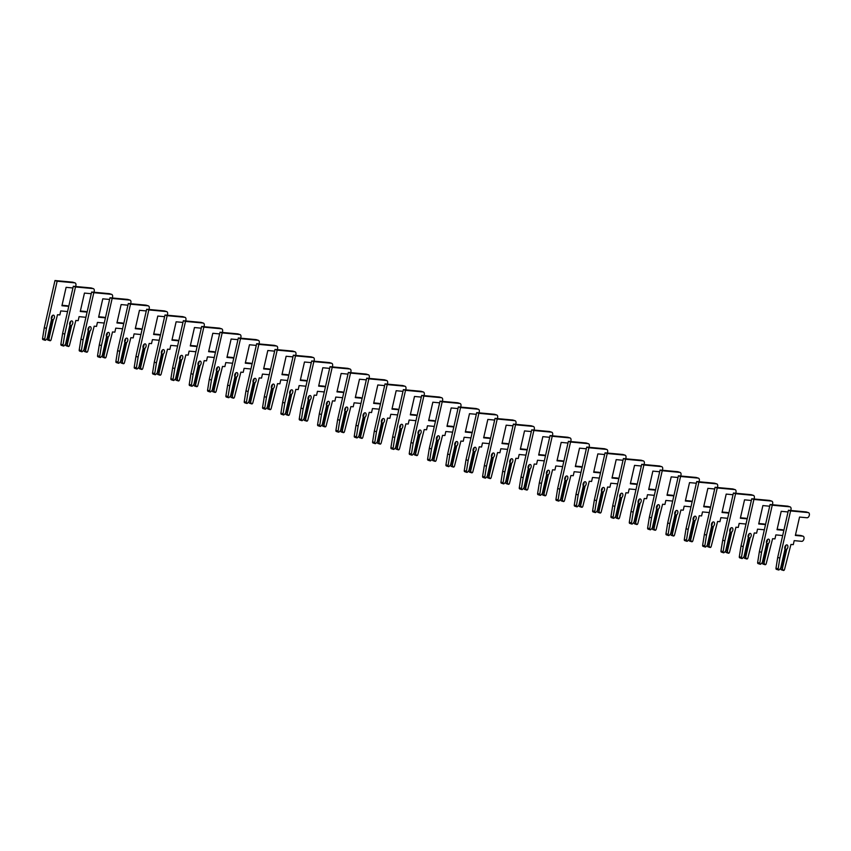 <?xml version="1.0" encoding="UTF-8"?>
<svg xmlns="http://www.w3.org/2000/svg" width="851" height="851" viewBox="0 0 851 851"><rect width="100%" height="100%" fill="white"/><g stroke="black" fill="none" stroke-linecap="round" stroke-linejoin="round"><path stroke-width="1.28" d="M52.56 319.646L51.549 319.327A2.425 1.489 -72.6 0 1 51.688 316.519A2.425 1.489 -72.6 0 1 53.613 315.21A2.425 1.489 -72.6 0 1 54.475 317.083A2.425 1.489 -72.6 0 1 53.336 319.508L52.56 319.646L48.39 337.985L49.645 340.347A1.213 0.745 107.4 0 0 51.092 339.751L57.517 314.71L59.847 314.923L60.751 310.913L67.58 311.551M75.558 286.489A2.67 1.638 107.4 0 0 75.016 282.894A2.67 1.638 107.4 0 0 74.803 282.851L57.145 281.213L46.433 328.358L44.709 339.166A1.213 0.745 107.4 0 0 45.826 339.985L47.22 338.485L51.56 319.348M52.273 315.689A2.425 1.489 -72.6 0 1 51.337 318.689M48.996 338.645L53.336 319.508M68.75 306.36L61.932 305.732L66.112 287.34L72.931 287.978M48.39 337.985L47.401 337.677M47.082 338.624L47.486 339.666A1.213 0.745 107.4 0 0 47.943 340.06M73.048 282.298A2.67 1.638 107.4 0 0 72.846 282.213A2.67 1.638 107.4 0 0 72.643 282.17L54.985 280.532L44.273 327.688L42.55 338.485A1.213 0.745 107.4 0 0 43.061 339.613M67.686 305.871A2.67 1.638 107.4 0 0 67.495 305.786A2.67 1.638 107.4 0 0 67.282 305.754L62.038 305.264M46.433 328.358L44.273 327.688M54.985 280.532L57.145 281.213M70.888 325.38L69.888 325.071A2.425 1.489 -72.6 0 1 70.027 322.263A2.425 1.489 -72.6 0 1 71.952 320.955A2.425 1.489 -72.6 0 1 72.814 322.816A2.425 1.489 -72.6 0 1 71.675 325.252L70.888 325.38L66.729 343.73L67.984 346.091A1.213 0.745 107.4 0 0 69.431 345.495L75.845 320.455L78.175 320.667L79.09 316.657L85.908 317.295M93.897 292.233A2.67 1.638 107.4 0 0 93.344 288.638A2.67 1.638 107.4 0 0 93.142 288.595L75.484 286.957L64.772 334.103L63.048 344.9A1.213 0.745 107.4 0 0 64.165 345.729L65.559 344.219L69.899 325.093M70.612 321.433A2.425 1.489 -72.6 0 1 69.665 324.433M67.325 344.389L71.675 325.252M87.089 312.104L80.271 311.477L84.451 293.084L91.27 293.712M66.729 343.73L65.74 343.421M65.421 344.368L65.825 345.41A1.213 0.745 107.4 0 0 66.272 345.804M91.387 288.042A2.67 1.638 107.4 0 0 91.185 287.957A2.67 1.638 107.4 0 0 90.972 287.915L73.314 286.276L62.602 333.432L60.889 344.23A1.213 0.745 107.4 0 0 61.389 345.346M86.025 311.615A2.67 1.638 107.4 0 0 85.834 311.53A2.67 1.638 107.4 0 0 85.621 311.487L80.377 311.009M64.772 334.103L62.602 333.432M73.314 286.276L75.484 286.957M89.227 331.124L88.227 330.816A2.425 1.489 -72.6 0 1 88.355 328.007A2.425 1.489 -72.6 0 1 90.28 326.699A2.425 1.489 -72.6 0 1 91.142 328.56A2.425 1.489 -72.6 0 1 90.015 330.996L89.227 331.124L85.057 349.474L86.323 351.835A1.213 0.745 107.4 0 0 87.759 351.24L94.184 326.188L96.514 326.412L97.429 322.401L104.248 323.04M112.236 297.967A2.67 1.638 107.4 0 0 111.683 294.382A2.67 1.638 107.4 0 0 111.47 294.34L93.812 292.701L83.1 339.847L81.388 350.644A1.213 0.745 107.4 0 0 82.504 351.474L83.887 349.963L88.238 330.837M88.94 327.167A2.425 1.489 -72.6 0 1 88.004 330.177M85.664 350.133L90.015 330.996M105.428 317.849L98.61 317.21L102.78 298.829L109.609 299.456M85.057 349.474L84.068 349.165M83.76 350.112L84.153 351.155A1.213 0.745 107.4 0 0 84.611 351.548M109.715 293.786A2.67 1.638 107.4 0 0 109.524 293.701A2.67 1.638 107.4 0 0 109.311 293.659L91.653 292.021L80.941 339.166L79.217 349.974A1.213 0.745 107.4 0 0 79.728 351.091M104.365 317.359A2.67 1.638 107.4 0 0 104.162 317.274A2.67 1.638 107.4 0 0 103.96 317.232L98.716 316.753M83.1 339.847L80.941 339.166M91.653 292.021L93.812 292.701M130.565 303.711A2.67 1.638 107.4 0 0 130.022 300.126A2.67 1.638 107.4 0 0 129.809 300.084L112.151 298.446L101.439 345.591L99.727 356.388A1.213 0.745 107.4 0 0 100.843 357.218L102.226 355.707L106.577 336.581A2.425 1.489 -72.6 0 1 106.694 333.752A2.425 1.489 -72.6 0 1 108.62 332.433A2.425 1.489 -72.6 0 1 109.481 334.305A2.425 1.489 -72.6 0 1 108.343 336.741L107.566 336.868L103.397 355.218L104.662 357.58A1.213 0.745 107.4 0 0 106.098 356.984L112.523 331.933L114.853 332.156L115.757 328.146L122.587 328.773M107.566 336.868L106.556 336.56M107.279 332.911A2.425 1.489 -72.6 0 1 106.343 335.922M104.003 355.878L108.343 336.741M123.767 323.593L116.938 322.954L121.119 304.573L127.937 305.201M103.397 355.218L102.407 354.91M102.088 355.856L102.492 356.899A1.213 0.745 107.4 0 0 102.95 357.292M128.054 299.531A2.67 1.638 107.4 0 0 127.852 299.446A2.67 1.638 107.4 0 0 127.65 299.403L109.992 297.765L99.28 344.91L97.557 355.718A1.213 0.745 107.4 0 0 98.067 356.835M122.693 323.103A2.67 1.638 107.4 0 0 122.501 323.018A2.67 1.638 107.4 0 0 122.289 322.976L117.044 322.486M101.439 345.591L99.28 344.91M109.992 297.765L112.151 298.446M125.905 342.613L124.895 342.304A2.425 1.489 -72.6 0 1 125.033 339.496A2.425 1.489 -72.6 0 1 126.959 338.177A2.425 1.489 -72.6 0 1 127.82 340.049A2.425 1.489 -72.6 0 1 126.682 342.485L125.905 342.613L121.736 360.962L122.991 363.313A1.213 0.745 107.4 0 0 124.437 362.728L130.863 337.677L133.192 337.9L134.096 333.89L140.915 334.517M148.904 309.456A2.67 1.638 107.4 0 0 148.361 305.871A2.67 1.638 107.4 0 0 148.148 305.828L130.49 304.179L119.778 351.335L118.055 362.132A1.213 0.745 107.4 0 0 119.172 362.962L120.565 361.452L124.906 342.325M125.618 338.655A2.425 1.489 -72.6 0 1 124.671 341.666M122.331 361.622L126.682 342.485M142.096 329.337L135.277 328.699L139.458 310.317L146.276 310.945M121.736 360.962L120.746 360.643M120.427 361.601L120.831 362.643A1.213 0.745 107.4 0 0 121.278 363.037M146.393 305.275A2.67 1.638 107.4 0 0 146.191 305.19A2.67 1.638 107.4 0 0 145.978 305.147L128.32 303.509L117.608 350.655L115.896 361.452A1.213 0.745 107.4 0 0 116.406 362.579M141.032 328.848A2.67 1.638 107.4 0 0 140.84 328.763A2.67 1.638 107.4 0 0 140.628 328.72L135.383 328.231M119.778 351.335L117.608 350.655M128.32 303.509L130.49 304.179M144.234 348.357L143.234 348.038A2.425 1.489 -72.6 0 1 143.372 345.24A2.425 1.489 -72.6 0 1 145.287 343.921A2.425 1.489 -72.6 0 1 146.149 345.793A2.425 1.489 -72.6 0 1 145.021 348.229L144.234 348.357L140.064 366.696L141.33 369.057A1.213 0.745 107.4 0 0 142.766 368.472L149.191 343.421L151.521 343.634L152.435 339.634L159.254 340.262M167.243 315.2A2.67 1.638 107.4 0 0 166.69 311.604A2.67 1.638 107.4 0 0 166.488 311.562L148.829 309.924L138.117 357.08L136.394 367.877A1.213 0.745 107.4 0 0 137.511 368.706L138.894 367.196L143.245 348.059M143.957 344.4A2.425 1.489 -72.6 0 1 143.011 347.41M140.67 367.366L145.021 348.229M160.435 335.081L153.616 334.443L157.786 316.051L164.615 316.689M140.064 366.696L139.085 366.387M138.766 367.345L139.17 368.387A1.213 0.745 107.4 0 0 139.617 368.781M164.722 311.019A2.67 1.638 107.4 0 0 164.53 310.934A2.67 1.638 107.4 0 0 164.317 310.892L146.659 309.253L135.947 356.399L134.235 367.196A1.213 0.745 107.4 0 0 134.735 368.323M159.371 334.592A2.67 1.638 107.4 0 0 159.169 334.507A2.67 1.638 107.4 0 0 158.967 334.464L153.723 333.975M138.117 357.08L135.947 356.399M146.659 309.253L148.829 309.924M162.573 354.101L161.573 353.782A2.425 1.489 -72.6 0 1 161.701 350.984A2.425 1.489 -72.6 0 1 163.626 349.665A2.425 1.489 -72.6 0 1 164.488 351.537A2.425 1.489 -72.6 0 1 163.349 353.973L162.573 354.101L158.403 372.44L159.669 374.802A1.213 0.745 107.4 0 0 161.105 374.217L167.53 349.165L169.86 349.378L170.774 345.378L177.593 346.006M185.582 320.944A2.67 1.638 107.4 0 0 185.029 317.349A2.67 1.638 107.4 0 0 184.816 317.306L167.158 315.668L156.446 362.824L154.733 373.621A1.213 0.745 107.4 0 0 155.85 374.451L157.233 372.94L161.584 353.803M162.286 350.144A2.425 1.489 -72.6 0 1 161.35 353.154M159.009 373.1L163.349 353.973M178.774 340.825L171.945 340.187L176.125 321.795L182.944 322.433M158.403 372.44L157.414 372.132M157.095 373.089L157.499 374.132A1.213 0.745 107.4 0 0 157.956 374.525M183.061 316.763A2.67 1.638 107.4 0 0 182.869 316.678A2.67 1.638 107.4 0 0 182.657 316.636L164.998 314.998L154.286 362.143L152.563 372.94A1.213 0.745 107.4 0 0 153.074 374.068M177.71 340.336A2.67 1.638 107.4 0 0 177.508 340.251A2.67 1.638 107.4 0 0 177.295 340.209L172.051 339.719M156.446 362.824L154.286 362.143M164.998 314.998L167.158 315.668M203.91 326.688A2.67 1.638 107.4 0 0 203.368 323.093A2.67 1.638 107.4 0 0 203.155 323.05L185.497 321.412L174.785 368.568L173.061 379.365A1.213 0.745 107.4 0 0 174.178 380.195L175.572 378.684L179.912 359.548A2.425 1.489 -72.6 0 1 180.04 356.729A2.425 1.489 -72.6 0 1 181.965 355.41A2.425 1.489 -72.6 0 1 182.827 357.282A2.425 1.489 -72.6 0 1 181.689 359.718L180.912 359.845L176.742 378.184L177.997 380.546A1.213 0.745 107.4 0 0 179.444 379.95L185.869 354.91L188.199 355.122L189.103 351.123L195.932 351.75M180.912 359.845L179.901 359.526M180.625 355.888A2.425 1.489 -72.6 0 1 179.678 358.888M177.348 378.844L181.689 359.718M197.102 346.559L190.284 345.931L194.464 327.539L201.283 328.178M176.742 378.184L175.753 377.876M175.434 378.833L175.838 379.865A1.213 0.745 107.4 0 0 176.295 380.259M201.4 322.508A2.67 1.638 107.4 0 0 201.198 322.423A2.67 1.638 107.4 0 0 200.996 322.38L183.337 320.731L172.625 367.887L170.902 378.684A1.213 0.745 107.4 0 0 171.413 379.812M196.038 346.08A2.67 1.638 107.4 0 0 195.847 345.995A2.67 1.638 107.4 0 0 195.634 345.953L190.39 345.463M174.785 368.568L172.625 367.887M183.337 320.731L185.497 321.412M199.24 365.59L198.24 365.27A2.425 1.489 -72.6 0 1 198.379 362.462A2.425 1.489 -72.6 0 1 200.293 361.154A2.425 1.489 -72.6 0 1 201.155 363.026A2.425 1.489 -72.6 0 1 200.028 365.462L199.24 365.59L195.081 383.929L196.336 386.29A1.213 0.745 107.4 0 0 197.772 385.694L204.197 360.654L206.527 360.867L207.442 356.856L214.261 357.494M222.249 332.433A2.67 1.638 107.4 0 0 221.696 328.837A2.67 1.638 107.4 0 0 221.494 328.794L203.836 327.156L193.124 374.312L191.401 385.109A1.213 0.745 107.4 0 0 192.517 385.939L193.911 384.429L198.251 365.292M198.964 361.632A2.425 1.489 -72.6 0 1 198.017 364.632M195.677 384.588L200.028 365.462M215.441 352.303L208.623 351.676L212.803 333.284L219.622 333.922M195.081 383.929L194.092 383.62M193.773 384.578L194.177 385.609A1.213 0.745 107.4 0 0 194.624 386.003M219.728 328.241A2.67 1.638 107.4 0 0 219.537 328.156A2.67 1.638 107.4 0 0 219.324 328.114L201.666 326.476L190.954 373.632L189.241 384.429A1.213 0.745 107.4 0 0 189.741 385.556M214.378 351.825A2.67 1.638 107.4 0 0 214.175 351.74A2.67 1.638 107.4 0 0 213.973 351.697L208.729 351.208M193.124 374.312L190.954 373.632M201.666 326.476L203.836 327.156M217.579 371.334L216.579 371.015A2.425 1.489 -72.6 0 1 216.707 368.206A2.425 1.489 -72.6 0 1 218.633 366.898A2.425 1.489 -72.6 0 1 219.494 368.77A2.425 1.489 -72.6 0 1 218.367 371.206L217.579 371.334L213.41 389.673L214.675 392.034A1.213 0.745 107.4 0 0 216.111 391.439L222.536 366.398L224.866 366.611L225.781 362.6L232.6 363.239M240.588 338.177A2.67 1.638 107.4 0 0 240.035 334.581A2.67 1.638 107.4 0 0 239.822 334.539L222.164 332.901L211.452 380.046L209.74 390.854A1.213 0.745 107.4 0 0 210.857 391.683L212.239 390.173L216.59 371.036M217.292 367.377A2.425 1.489 -72.6 0 1 216.356 370.376M214.016 390.332L218.367 371.206M233.78 358.048L226.951 357.42L231.132 339.028L237.95 339.666M213.41 389.673L212.42 389.364M212.112 390.311L212.505 391.354A1.213 0.745 107.4 0 0 212.963 391.747M238.067 333.986A2.67 1.638 107.4 0 0 237.876 333.9A2.67 1.638 107.4 0 0 237.663 333.858L220.005 332.22L209.293 379.376L207.57 390.173A1.213 0.745 107.4 0 0 208.08 391.3M232.717 357.569A2.67 1.638 107.4 0 0 232.514 357.484A2.67 1.638 107.4 0 0 232.302 357.441L227.057 356.952M211.452 380.046L209.293 379.376M220.005 332.22L222.164 332.901M235.918 377.078L234.908 376.759A2.425 1.489 -72.6 0 1 235.046 373.951A2.425 1.489 -72.6 0 1 236.972 372.642A2.425 1.489 -72.6 0 1 237.833 374.514A2.425 1.489 -72.6 0 1 236.695 376.94L235.918 377.078L231.749 395.417L233.014 397.779A1.213 0.745 107.4 0 0 234.451 397.183L240.876 372.142L243.205 372.355L244.109 368.345L250.939 368.983M258.917 343.921A2.67 1.638 107.4 0 0 258.374 340.326A2.67 1.638 107.4 0 0 258.161 340.283L240.503 338.645L229.791 385.79L228.068 396.598A1.213 0.745 107.4 0 0 229.185 397.417L230.578 395.917L234.929 376.78M235.631 373.121A2.425 1.489 -72.6 0 1 234.695 376.121M232.355 396.077L236.695 376.94M252.109 363.792L245.29 363.164L249.471 344.772L256.289 345.4M231.749 395.417L230.759 395.109M230.44 396.055L230.844 397.098A1.213 0.745 107.4 0 0 231.302 397.491M256.406 339.73A2.67 1.638 107.4 0 0 256.204 339.645A2.67 1.638 107.4 0 0 256.002 339.602L238.344 337.964L227.632 385.12L225.909 395.917A1.213 0.745 107.4 0 0 226.419 397.045M251.045 363.303A2.67 1.638 107.4 0 0 250.854 363.217A2.67 1.638 107.4 0 0 250.641 363.186L245.396 362.696M229.791 385.79L227.632 385.12M238.344 337.964L240.503 338.645M277.256 349.665A2.67 1.638 107.4 0 0 276.713 346.07A2.67 1.638 107.4 0 0 276.501 346.027L258.842 344.389L248.13 391.534L246.407 402.332A1.213 0.745 107.4 0 0 247.524 403.161L248.917 401.651L253.258 382.524A2.425 1.489 -72.6 0 1 253.385 379.695A2.425 1.489 -72.6 0 1 255.311 378.387A2.425 1.489 -72.6 0 1 256.172 380.248A2.425 1.489 -72.6 0 1 255.034 382.684L254.258 382.812L250.088 401.161L251.343 403.523A1.213 0.745 107.4 0 0 252.79 402.927L259.215 377.887L261.544 378.099L262.448 374.089L269.267 374.727M254.258 382.812L253.247 382.503M253.97 378.855A2.425 1.489 -72.6 0 1 253.024 381.865M250.683 401.821L255.034 382.684M270.448 369.536L263.629 368.909L267.81 350.516L274.628 351.144M250.088 401.161L249.098 400.853M248.779 401.8L249.183 402.842A1.213 0.745 107.4 0 0 249.63 403.236M274.745 345.474A2.67 1.638 107.4 0 0 274.543 345.389A2.67 1.638 107.4 0 0 274.33 345.346L256.672 343.708L245.96 390.864L244.248 401.661A1.213 0.745 107.4 0 0 244.748 402.778M269.384 369.047A2.67 1.638 107.4 0 0 269.193 368.962A2.67 1.638 107.4 0 0 268.98 368.919L263.736 368.44M248.13 391.534L245.96 390.864M256.672 343.708L258.842 344.389M272.586 388.556L271.586 388.247A2.425 1.489 -72.6 0 1 271.724 385.439A2.425 1.489 -72.6 0 1 273.639 384.12A2.425 1.489 -72.6 0 1 274.501 385.992A2.425 1.489 -72.6 0 1 273.373 388.428L272.586 388.556L268.416 406.906L269.682 409.267A1.213 0.745 107.4 0 0 271.118 408.671L277.543 383.62L279.873 383.844L280.787 379.833L287.606 380.471M295.595 355.399A2.67 1.638 107.4 0 0 295.042 351.814A2.67 1.638 107.4 0 0 294.84 351.771L277.181 350.133L266.459 397.279L264.746 408.076A1.213 0.745 107.4 0 0 265.863 408.905L267.246 407.395L271.597 388.269M272.309 384.599A2.425 1.489 -72.6 0 1 271.363 387.609M269.022 407.565L273.373 388.428M288.787 375.28L281.968 374.642L286.138 356.261L292.967 356.888M268.416 406.906L267.437 406.597M267.118 407.544L267.522 408.586A1.213 0.745 107.4 0 0 267.969 408.98M293.074 351.218A2.67 1.638 107.4 0 0 292.882 351.133A2.67 1.638 107.4 0 0 292.67 351.091L275.011 349.453L264.299 396.598L262.576 407.406A1.213 0.745 107.4 0 0 263.087 408.523M287.723 374.791A2.67 1.638 107.4 0 0 287.521 374.706A2.67 1.638 107.4 0 0 287.319 374.663L282.075 374.185M266.459 397.279L264.299 396.598M275.011 349.453L277.181 350.133M290.925 394.3L289.914 393.992A2.425 1.489 -72.6 0 1 290.053 391.183A2.425 1.489 -72.6 0 1 291.978 389.864A2.425 1.489 -72.6 0 1 292.84 391.737A2.425 1.489 -72.6 0 1 291.702 394.173L290.925 394.3L286.755 412.65L288.021 415.011A1.213 0.745 107.4 0 0 289.457 414.416L295.882 389.364L298.212 389.588L299.126 385.577L305.945 386.205M313.923 361.143A2.67 1.638 107.4 0 0 313.381 357.558A2.67 1.638 107.4 0 0 313.168 357.516L295.51 355.878L284.798 403.023L283.085 413.82A1.213 0.745 107.4 0 0 284.202 414.65L285.585 413.139L289.936 394.013M290.638 390.343A2.425 1.489 -72.6 0 1 289.702 393.353M287.361 413.309L291.702 394.173M307.126 381.025L300.297 380.386L304.477 362.005L311.296 362.632M286.755 412.65L285.766 412.341M285.447 413.288L285.851 414.331A1.213 0.745 107.4 0 0 286.308 414.724M311.413 356.963A2.67 1.638 107.4 0 0 311.221 356.877A2.67 1.638 107.4 0 0 311.009 356.835L293.35 355.197L282.638 402.342L280.915 413.15A1.213 0.745 107.4 0 0 281.426 414.267M306.052 380.535A2.67 1.638 107.4 0 0 305.86 380.45A2.67 1.638 107.4 0 0 305.647 380.408L300.403 379.918M284.798 403.023L282.638 402.342M293.35 355.197L295.51 355.878M309.264 400.044L308.253 399.736A2.425 1.489 -72.6 0 1 308.392 396.928A2.425 1.489 -72.6 0 1 310.317 395.609A2.425 1.489 -72.6 0 1 311.179 397.481A2.425 1.489 -72.6 0 1 310.041 399.917L309.264 400.044L305.094 418.394L306.349 420.745A1.213 0.745 107.4 0 0 307.796 420.16L314.221 395.109L316.551 395.332L317.455 391.322L324.284 391.949M332.262 366.887A2.67 1.638 107.4 0 0 331.72 363.292A2.67 1.638 107.4 0 0 331.507 363.26L313.849 361.611L303.137 408.767L301.414 419.564A1.213 0.745 107.4 0 0 302.53 420.394L303.924 418.883L308.264 399.757M308.977 396.087A2.425 1.489 -72.6 0 1 308.03 399.098M305.69 419.054L310.041 399.917M325.454 386.769L318.636 386.131L322.816 367.749L329.635 368.377M305.094 418.394L304.105 418.075M303.786 419.032L304.19 420.075A1.213 0.745 107.4 0 0 304.647 420.468M329.752 362.707A2.67 1.638 107.4 0 0 329.55 362.622A2.67 1.638 107.4 0 0 329.348 362.579L311.689 360.941L300.977 408.086L299.254 418.883A1.213 0.745 107.4 0 0 299.765 420.011M324.391 386.28A2.67 1.638 107.4 0 0 324.199 386.194A2.67 1.638 107.4 0 0 323.986 386.152L318.742 385.663M303.137 408.767L300.977 408.086M311.689 360.941L313.849 361.611M350.601 372.632A2.67 1.638 107.4 0 0 350.048 369.036A2.67 1.638 107.4 0 0 349.846 368.994L332.188 367.355L321.476 414.511L319.753 425.309A1.213 0.745 107.4 0 0 320.87 426.138L322.252 424.628L326.603 405.491A2.425 1.489 -72.6 0 1 326.731 402.672A2.425 1.489 -72.6 0 1 328.646 401.353A2.425 1.489 -72.6 0 1 329.507 403.225A2.425 1.489 -72.6 0 1 328.38 405.661L327.592 405.789L323.433 424.128L324.688 426.489A1.213 0.745 107.4 0 0 326.124 425.904L332.55 400.853L334.879 401.066L335.794 397.066L342.613 397.694M327.592 405.789L326.593 405.47M327.316 401.832A2.425 1.489 -72.6 0 1 326.369 404.842M324.029 424.798L328.38 405.661M343.793 392.513L336.975 391.875L341.145 373.483L347.974 374.121M323.433 424.128L322.444 423.819M322.125 424.777L322.529 425.819A1.213 0.745 107.4 0 0 322.976 426.213M348.08 368.451A2.67 1.638 107.4 0 0 347.889 368.366A2.67 1.638 107.4 0 0 347.676 368.323L330.018 366.685L319.306 413.831L317.593 424.628A1.213 0.745 107.4 0 0 318.093 425.755M342.73 392.024A2.67 1.638 107.4 0 0 342.527 391.939A2.67 1.638 107.4 0 0 342.325 391.896L337.081 391.407M321.476 414.511L319.306 413.831M330.018 366.685L332.188 367.355M368.94 378.376A2.67 1.638 107.4 0 0 368.387 374.78A2.67 1.638 107.4 0 0 368.175 374.738L350.516 373.1L339.804 420.256L338.092 431.053A1.213 0.745 107.4 0 0 339.209 431.882L340.591 430.372L344.942 411.235A2.425 1.489 -72.6 0 1 345.059 408.416A2.425 1.489 -72.6 0 1 346.985 407.097A2.425 1.489 -72.6 0 1 347.846 408.969A2.425 1.489 -72.6 0 1 346.708 411.405L345.931 411.533L341.762 429.872L343.027 432.234A1.213 0.745 107.4 0 0 344.464 431.648L350.889 406.597L353.218 406.81L354.133 402.81L360.952 403.438M345.931 411.533L344.932 411.214M345.644 407.576A2.425 1.489 -72.6 0 1 344.708 410.586M342.368 430.532L346.708 411.405M362.132 398.257L355.303 397.619L359.484 379.227L366.302 379.865M341.762 429.872L340.772 429.564M340.453 430.521L340.857 431.553A1.213 0.745 107.4 0 0 341.315 431.957M366.419 374.195A2.67 1.638 107.4 0 0 366.228 374.11A2.67 1.638 107.4 0 0 366.015 374.068L348.357 372.43L337.645 419.575L335.922 430.372A1.213 0.745 107.4 0 0 336.432 431.5M361.069 397.768A2.67 1.638 107.4 0 0 360.867 397.683A2.67 1.638 107.4 0 0 360.654 397.64L355.41 397.151M339.804 420.256L337.645 419.575M348.357 372.43L350.516 373.1M387.269 384.12A2.67 1.638 107.4 0 0 386.726 380.525A2.67 1.638 107.4 0 0 386.514 380.482L368.855 378.844L358.143 426L356.42 436.797A1.213 0.745 107.4 0 0 357.537 437.627L358.931 436.116L363.271 416.979A2.425 1.489 -72.6 0 1 363.398 414.15A2.425 1.489 -72.6 0 1 365.324 412.841A2.425 1.489 -72.6 0 1 366.185 414.714A2.425 1.489 -72.6 0 1 365.047 417.15L364.271 417.277L360.101 435.616L361.356 437.978A1.213 0.745 107.4 0 0 362.803 437.382L369.228 412.341L371.557 412.554L372.461 408.554L379.291 409.182M364.271 417.277L363.26 416.958M363.983 413.32A2.425 1.489 -72.6 0 1 363.047 416.32M360.707 436.276L365.047 417.15M380.461 403.991L373.642 403.363L377.823 384.971L384.641 385.609M360.101 435.616L359.111 435.308M358.792 436.265L359.196 437.297A1.213 0.745 107.4 0 0 359.654 437.691M384.758 379.94A2.67 1.638 107.4 0 0 384.556 379.844A2.67 1.638 107.4 0 0 384.354 379.812L366.696 378.163L355.984 425.319L354.261 436.116A1.213 0.745 107.4 0 0 354.771 437.244M379.397 403.512A2.67 1.638 107.4 0 0 379.206 403.427A2.67 1.638 107.4 0 0 378.993 403.385L373.749 402.895M358.143 426L355.984 425.319M366.696 378.163L368.855 378.844M405.608 389.864A2.67 1.638 107.4 0 0 405.055 386.269A2.67 1.638 107.4 0 0 404.853 386.226L387.194 384.588L376.482 431.744L374.759 442.541A1.213 0.745 107.4 0 0 375.876 443.371L377.27 441.86L381.61 422.724A2.425 1.489 -72.6 0 1 381.737 419.894A2.425 1.489 -72.6 0 1 383.663 418.586A2.425 1.489 -72.6 0 1 384.524 420.458A2.425 1.489 -72.6 0 1 383.386 422.894L382.599 423.021L378.44 441.361L379.695 443.722A1.213 0.745 107.4 0 0 381.142 443.126L387.556 418.086L389.886 418.298L390.8 414.288L397.619 414.926M382.599 423.021L381.599 422.702M382.322 419.064A2.425 1.489 -72.6 0 1 381.376 422.064M379.035 442.02L383.386 422.894M398.8 409.735L391.981 409.108L396.162 390.715L402.98 391.354M378.44 441.361L377.45 441.052M377.131 442.009L377.536 443.041A1.213 0.745 107.4 0 0 377.982 443.435M403.097 385.673A2.67 1.638 107.4 0 0 402.895 385.588A2.67 1.638 107.4 0 0 402.683 385.546L385.024 383.907L374.312 431.063L372.6 441.86A1.213 0.745 107.4 0 0 373.1 442.988M397.736 409.257A2.67 1.638 107.4 0 0 397.545 409.171A2.67 1.638 107.4 0 0 397.332 409.129L392.088 408.64M376.482 431.744L374.312 431.063M385.024 383.907L387.194 384.588M423.947 395.609A2.67 1.638 107.4 0 0 423.394 392.013A2.67 1.638 107.4 0 0 423.181 391.971L405.523 390.332L394.811 437.478L393.098 448.286A1.213 0.745 107.4 0 0 394.215 449.115L395.598 447.605L399.949 428.468A2.425 1.489 -72.6 0 1 400.066 425.638A2.425 1.489 -72.6 0 1 401.991 424.33A2.425 1.489 -72.6 0 1 402.853 426.202A2.425 1.489 -72.6 0 1 401.725 428.638L400.938 428.766L396.768 447.105L398.034 449.466A1.213 0.745 107.4 0 0 399.47 448.871L405.895 423.83L408.225 424.043L409.14 420.032L415.958 420.671M400.938 428.766L399.938 428.447M400.651 424.809A2.425 1.489 -72.6 0 1 399.715 427.808M397.374 447.764L401.725 428.638M417.139 415.479L410.32 414.852L414.49 396.46L421.319 397.098M396.768 447.105L395.779 446.796M395.47 447.743L395.864 448.785A1.213 0.745 107.4 0 0 396.321 449.179M421.426 391.417A2.67 1.638 107.4 0 0 421.234 391.332A2.67 1.638 107.4 0 0 421.022 391.29L403.363 389.652L392.651 436.808L390.928 447.605A1.213 0.745 107.4 0 0 391.439 448.732M416.075 415.001A2.67 1.638 107.4 0 0 415.873 414.916A2.67 1.638 107.4 0 0 415.671 414.873L410.427 414.384M394.811 437.478L392.651 436.808M403.363 389.652L405.523 390.332M442.275 401.353A2.67 1.638 107.4 0 0 441.733 397.757A2.67 1.638 107.4 0 0 441.52 397.715L423.862 396.077L413.15 443.222L411.437 454.03A1.213 0.745 107.4 0 0 412.554 454.849L413.937 453.349L418.288 434.212A2.425 1.489 -72.6 0 1 418.405 431.383A2.425 1.489 -72.6 0 1 420.33 430.074A2.425 1.489 -72.6 0 1 421.192 431.946A2.425 1.489 -72.6 0 1 420.054 434.372L419.277 434.499L415.107 452.849L416.373 455.211A1.213 0.745 107.4 0 0 417.809 454.615L424.234 429.574L426.564 429.787L427.468 425.777L434.297 426.415M419.277 434.499L418.266 434.191M418.99 430.553A2.425 1.489 -72.6 0 1 418.054 433.553M415.714 453.509L420.054 434.372M435.478 421.224L428.649 420.596L432.829 402.204L439.648 402.831M415.107 452.849L414.118 452.541M413.799 453.487L414.203 454.53A1.213 0.745 107.4 0 0 414.66 454.923M439.765 397.162A2.67 1.638 107.4 0 0 439.563 397.077A2.67 1.638 107.4 0 0 439.361 397.034L421.702 395.396L410.99 442.552L409.267 453.349A1.213 0.745 107.4 0 0 409.778 454.477M434.404 420.734A2.67 1.638 107.4 0 0 434.212 420.649A2.67 1.638 107.4 0 0 433.999 420.617L428.755 420.128M413.15 443.222L410.99 442.552M421.702 395.396L423.862 396.077M460.614 407.086A2.67 1.638 107.4 0 0 460.072 403.502A2.67 1.638 107.4 0 0 459.859 403.459L442.201 401.821L431.489 448.966L429.766 459.763A1.213 0.745 107.4 0 0 430.883 460.593L432.276 459.083L436.616 439.956A2.425 1.489 -72.6 0 1 436.744 437.127A2.425 1.489 -72.6 0 1 438.669 435.818A2.425 1.489 -72.6 0 1 439.531 437.68A2.425 1.489 -72.6 0 1 438.393 440.116L437.616 440.244L433.446 458.593L434.701 460.955A1.213 0.745 107.4 0 0 436.148 460.359L442.573 435.318L444.903 435.531L445.807 431.521L452.626 432.159M437.616 440.244L436.606 439.935M437.329 436.286A2.425 1.489 -72.6 0 1 436.382 439.297M434.042 459.253L438.393 440.116M453.806 426.968L446.988 426.34L451.168 407.948L457.987 408.576M433.446 458.593L432.457 458.285M432.138 459.232L432.542 460.274A1.213 0.745 107.4 0 0 432.989 460.668M458.104 402.906A2.67 1.638 107.4 0 0 457.902 402.821A2.67 1.638 107.4 0 0 457.689 402.778L440.031 401.14L429.319 448.296L427.606 459.093A1.213 0.745 107.4 0 0 428.117 460.21M452.743 426.479A2.67 1.638 107.4 0 0 452.551 426.394A2.67 1.638 107.4 0 0 452.338 426.351L447.094 425.872M431.489 448.966L429.319 448.296M440.031 401.14L442.201 401.821M478.953 412.831A2.67 1.638 107.4 0 0 478.4 409.246A2.67 1.638 107.4 0 0 478.198 409.203L460.54 407.565L449.828 454.711L448.105 465.508A1.213 0.745 107.4 0 0 449.222 466.337L450.605 464.827L454.955 445.701A2.425 1.489 -72.6 0 1 455.083 442.871A2.425 1.489 -72.6 0 1 456.998 441.552A2.425 1.489 -72.6 0 1 457.859 443.424A2.425 1.489 -72.6 0 1 456.732 445.86L455.945 445.988L451.775 464.338L453.04 466.699A1.213 0.745 107.4 0 0 454.477 466.103L460.902 441.052L463.231 441.275L464.146 437.265L470.965 437.903M455.945 445.988L454.945 445.679M455.668 442.031A2.425 1.489 -72.6 0 1 454.721 445.041M452.381 464.997L456.732 445.86M472.145 432.712L465.327 432.074L469.497 413.692L476.326 414.32M451.775 464.338L450.796 464.029M450.477 464.976L450.881 466.018A1.213 0.745 107.4 0 0 451.328 466.412M476.432 408.65A2.67 1.638 107.4 0 0 476.241 408.565A2.67 1.638 107.4 0 0 476.028 408.523L458.37 406.884L447.658 454.03L445.945 464.837A1.213 0.745 107.4 0 0 446.445 465.954M471.082 432.223A2.67 1.638 107.4 0 0 470.88 432.138A2.67 1.638 107.4 0 0 470.677 432.095L465.433 431.617M449.828 454.711L447.658 454.03M458.37 406.884L460.54 407.565M497.292 418.575A2.67 1.638 107.4 0 0 496.739 414.99A2.67 1.638 107.4 0 0 496.527 414.948L478.868 413.309L468.156 460.455L466.444 471.252A1.213 0.745 107.4 0 0 467.561 472.082L468.944 470.571L473.294 451.445A2.425 1.489 -72.6 0 1 473.411 448.615A2.425 1.489 -72.6 0 1 475.337 447.296A2.425 1.489 -72.6 0 1 476.198 449.168A2.425 1.489 -72.6 0 1 475.06 451.604L474.284 451.732L470.114 470.082L471.38 472.433A1.213 0.745 107.4 0 0 472.816 471.848L479.241 446.796L481.57 447.02L482.485 443.009L489.304 443.637M474.284 451.732L473.284 451.424M473.996 447.775A2.425 1.489 -72.6 0 1 473.06 450.785M470.72 470.741L475.06 451.604M490.484 438.456L483.655 437.818L487.836 419.437L494.654 420.064M470.114 470.082L469.124 469.773M468.805 470.72L469.209 471.762A1.213 0.745 107.4 0 0 469.667 472.156M494.771 414.394A2.67 1.638 107.4 0 0 494.58 414.309A2.67 1.638 107.4 0 0 494.367 414.267L476.709 412.629L465.997 459.774L464.274 470.582A1.213 0.745 107.4 0 0 464.784 471.699M489.421 437.967A2.67 1.638 107.4 0 0 489.219 437.882A2.67 1.638 107.4 0 0 489.006 437.839L483.762 437.35M468.156 460.455L465.997 459.774M476.709 412.629L478.868 413.309M515.621 424.319A2.67 1.638 107.4 0 0 515.078 420.724A2.67 1.638 107.4 0 0 514.866 420.692L497.207 419.043L486.495 466.199L484.772 476.996A1.213 0.745 107.4 0 0 485.889 477.826L487.283 476.315L491.623 457.189A2.425 1.489 -72.6 0 1 491.75 454.36A2.425 1.489 -72.6 0 1 493.676 453.04A2.425 1.489 -72.6 0 1 494.537 454.913A2.425 1.489 -72.6 0 1 493.399 457.349L492.623 457.476L488.453 475.826L489.708 478.177A1.213 0.745 107.4 0 0 491.155 477.592L497.58 452.541L499.909 452.764L500.813 448.754L507.643 449.381M492.623 457.476L491.612 457.168M492.335 453.519A2.425 1.489 -72.6 0 1 491.389 456.53M489.059 476.486L493.399 457.349M508.813 444.201L501.994 443.562L506.175 425.181L512.993 425.808M488.453 475.826L487.463 475.507M487.144 476.464L487.549 477.507A1.213 0.745 107.4 0 0 488.006 477.9M513.11 420.139A2.67 1.638 107.4 0 0 512.908 420.054A2.67 1.638 107.4 0 0 512.706 420.011L495.048 418.373L484.336 465.518L482.613 476.315A1.213 0.745 107.4 0 0 483.123 477.443M507.749 443.711A2.67 1.638 107.4 0 0 507.558 443.626A2.67 1.638 107.4 0 0 507.345 443.584L502.101 443.094M486.495 466.199L484.336 465.518M495.048 418.373L497.207 419.043M533.96 430.063A2.67 1.638 107.4 0 0 533.407 426.468A2.67 1.638 107.4 0 0 533.205 426.425L515.546 424.787L504.834 471.943L503.111 482.74A1.213 0.745 107.4 0 0 504.228 483.57L505.622 482.06L509.962 462.923A2.425 1.489 -72.6 0 1 510.089 460.104A2.425 1.489 -72.6 0 1 512.004 458.785A2.425 1.489 -72.6 0 1 512.866 460.657A2.425 1.489 -72.6 0 1 511.738 463.093L510.951 463.221L506.792 481.56L508.047 483.921A1.213 0.745 107.4 0 0 509.483 483.336L515.908 458.285L518.238 458.498L519.153 454.498L525.971 455.125M510.951 463.221L509.951 462.901M510.674 459.263A2.425 1.489 -72.6 0 1 509.728 462.274M507.387 482.219L511.738 463.093M527.152 449.945L520.333 449.307L524.514 430.914L531.332 431.553M506.792 481.56L505.802 481.251M505.483 482.209L505.888 483.251A1.213 0.745 107.4 0 0 506.334 483.645M531.439 425.883A2.67 1.638 107.4 0 0 531.247 425.798A2.67 1.638 107.4 0 0 531.035 425.755L513.376 424.117L502.664 471.263L500.952 482.06A1.213 0.745 107.4 0 0 501.452 483.187M526.088 449.456A2.67 1.638 107.4 0 0 525.886 449.371A2.67 1.638 107.4 0 0 525.684 449.328L520.44 448.839M504.834 471.943L502.664 471.263M513.376 424.117L515.546 424.787M552.299 435.808A2.67 1.638 107.4 0 0 551.746 432.212A2.67 1.638 107.4 0 0 551.533 432.17L533.875 430.532L523.163 477.688L521.45 488.485A1.213 0.745 107.4 0 0 522.567 489.314L523.95 487.804L528.301 468.667A2.425 1.489 -72.6 0 1 528.418 465.848A2.425 1.489 -72.6 0 1 530.343 464.529A2.425 1.489 -72.6 0 1 531.205 466.401A2.425 1.489 -72.6 0 1 530.077 468.837L529.29 468.965L525.12 487.304L526.386 489.665A1.213 0.745 107.4 0 0 527.822 489.08L534.247 464.029L536.577 464.242L537.492 460.242L544.31 460.87M529.29 468.965L528.29 468.646M529.003 465.008A2.425 1.489 -72.6 0 1 528.067 468.018M525.727 487.963L530.077 468.837M545.491 455.689L538.662 455.051L542.842 436.659L549.661 437.297M525.12 487.304L524.131 486.995M523.822 487.953L524.216 488.985A1.213 0.745 107.4 0 0 524.673 489.389M549.778 431.627A2.67 1.638 107.4 0 0 549.586 431.542A2.67 1.638 107.4 0 0 549.374 431.5L531.715 429.861L521.003 477.007L519.28 487.804A1.213 0.745 107.4 0 0 519.791 488.931M544.427 455.2A2.67 1.638 107.4 0 0 544.225 455.115A2.67 1.638 107.4 0 0 544.012 455.072L538.768 454.583M523.163 477.688L521.003 477.007M531.715 429.861L533.875 430.532M570.627 441.552A2.67 1.638 107.4 0 0 570.085 437.957A2.67 1.638 107.4 0 0 569.872 437.914L552.214 436.276L541.502 483.432L539.779 494.229A1.213 0.745 107.4 0 0 540.896 495.059L542.289 493.548L546.64 474.411A2.425 1.489 -72.6 0 1 546.757 471.582A2.425 1.489 -72.6 0 1 548.682 470.273A2.425 1.489 -72.6 0 1 549.544 472.145A2.425 1.489 -72.6 0 1 548.406 474.581L547.629 474.709L543.459 493.048L544.725 495.41A1.213 0.745 107.4 0 0 546.161 494.814L552.586 469.773L554.916 469.986L555.82 465.976L562.649 466.614M547.629 474.709L546.619 474.39M547.342 470.752A2.425 1.489 -72.6 0 1 546.406 473.752M544.066 493.708L548.406 474.581M563.819 461.423L557.001 460.795L561.181 442.403L568 443.041M543.459 493.048L542.47 492.74M542.151 493.697L542.555 494.729A1.213 0.745 107.4 0 0 543.012 495.122M568.117 437.361A2.67 1.638 107.4 0 0 567.915 437.276A2.67 1.638 107.4 0 0 567.713 437.244L550.054 435.595L539.343 482.751L537.619 493.548A1.213 0.745 107.4 0 0 538.13 494.676M562.756 460.944A2.67 1.638 107.4 0 0 562.564 460.859A2.67 1.638 107.4 0 0 562.351 460.816L557.107 460.327M541.502 483.432L539.343 482.751M550.054 435.595L552.214 436.276M588.966 447.296A2.67 1.638 107.4 0 0 588.424 443.701A2.67 1.638 107.4 0 0 588.211 443.658L570.553 442.02L559.841 489.176L558.118 499.973A1.213 0.745 107.4 0 0 559.235 500.803L560.628 499.292L564.968 480.155A2.425 1.489 -72.6 0 1 565.096 477.326A2.425 1.489 -72.6 0 1 567.021 476.017A2.425 1.489 -72.6 0 1 567.883 477.89A2.425 1.489 -72.6 0 1 566.745 480.326L565.968 480.453L561.798 498.792L563.054 501.154A1.213 0.745 107.4 0 0 564.5 500.558L570.925 475.518L573.255 475.73L574.159 471.72L580.978 472.358M565.968 480.453L564.958 480.134M565.681 476.496A2.425 1.489 -72.6 0 1 564.734 479.496M562.394 499.452L566.745 480.326M582.158 467.167L575.34 466.539L579.52 448.147L586.339 448.785M561.798 498.792L560.809 498.484M560.49 499.441L560.894 500.473A1.213 0.745 107.4 0 0 561.341 500.867M586.456 443.105A2.67 1.638 107.4 0 0 586.254 443.02A2.67 1.638 107.4 0 0 586.041 442.977L568.383 441.339L557.671 488.495L555.958 499.292A1.213 0.745 107.4 0 0 556.458 500.42M581.095 466.688A2.67 1.638 107.4 0 0 580.903 466.603A2.67 1.638 107.4 0 0 580.69 466.561L575.446 466.071M559.841 489.176L557.671 488.495M568.383 441.339L570.553 442.02M607.306 453.04A2.67 1.638 107.4 0 0 606.752 449.445A2.67 1.638 107.4 0 0 606.55 449.402L588.892 447.764L578.169 494.91L576.457 505.717A1.213 0.745 107.4 0 0 577.574 506.547L578.957 505.037L583.307 485.9A2.425 1.489 -72.6 0 1 583.435 483.07A2.425 1.489 -72.6 0 1 585.35 481.762A2.425 1.489 -72.6 0 1 586.211 483.634A2.425 1.489 -72.6 0 1 585.084 486.059L584.297 486.198L580.127 504.537L581.393 506.898A1.213 0.745 107.4 0 0 582.829 506.302L589.254 481.262L591.583 481.475L592.498 477.464L599.317 478.102M584.297 486.198L583.297 485.878M584.02 482.24A2.425 1.489 -72.6 0 1 583.073 485.24M580.733 505.196L585.084 486.059M600.498 472.911L593.679 472.284L597.849 453.891L604.678 454.53M580.127 504.537L579.148 504.228M578.829 505.175L579.233 506.217A1.213 0.745 107.4 0 0 579.68 506.611M604.784 448.849A2.67 1.638 107.4 0 0 604.593 448.764A2.67 1.638 107.4 0 0 604.38 448.722L586.722 447.083L576.01 494.24L574.287 505.037A1.213 0.745 107.4 0 0 574.797 506.164M599.434 472.433A2.67 1.638 107.4 0 0 599.232 472.348A2.67 1.638 107.4 0 0 599.03 472.305L593.785 471.816M578.169 494.91L576.01 494.24M586.722 447.083L588.892 447.764M625.634 458.785A2.67 1.638 107.4 0 0 625.091 455.189A2.67 1.638 107.4 0 0 624.879 455.147L607.22 453.509L596.508 500.654L594.796 511.462A1.213 0.745 107.4 0 0 595.913 512.281L597.296 510.781L601.646 491.644A2.425 1.489 -72.6 0 1 601.763 488.814A2.425 1.489 -72.6 0 1 603.689 487.506A2.425 1.489 -72.6 0 1 604.55 489.378A2.425 1.489 -72.6 0 1 603.412 491.804L602.636 491.931L598.466 510.281L599.732 512.642A1.213 0.745 107.4 0 0 601.168 512.047L607.593 487.006L609.922 487.219L610.837 483.208L617.656 483.847M602.636 491.931L601.625 491.623M602.348 487.985A2.425 1.489 -72.6 0 1 601.412 490.984M599.072 510.94L603.412 491.804M618.837 478.656L612.007 478.028L616.188 459.636L623.006 460.263M598.466 510.281L597.476 509.972M597.157 510.919L597.562 511.962A1.213 0.745 107.4 0 0 598.019 512.355M623.123 454.594A2.67 1.638 107.4 0 0 622.932 454.508A2.67 1.638 107.4 0 0 622.719 454.466L605.061 452.828L594.349 499.984L592.626 510.781A1.213 0.745 107.4 0 0 593.136 511.908M617.762 478.166A2.67 1.638 107.4 0 0 617.571 478.081A2.67 1.638 107.4 0 0 617.358 478.039L612.114 477.56M596.508 500.654L594.349 499.984M605.061 452.828L607.22 453.509M643.973 464.518A2.67 1.638 107.4 0 0 643.43 460.934A2.67 1.638 107.4 0 0 643.218 460.891L625.559 459.253L614.847 506.398L613.124 517.195A1.213 0.745 107.4 0 0 614.241 518.025L615.635 516.514L619.975 497.388A2.425 1.489 -72.6 0 1 620.102 494.559A2.425 1.489 -72.6 0 1 622.028 493.25A2.425 1.489 -72.6 0 1 622.889 495.112A2.425 1.489 -72.6 0 1 621.751 497.548L620.975 497.675L616.805 516.025L618.06 518.387A1.213 0.745 107.4 0 0 619.507 517.791L625.932 492.75L628.261 492.963L629.166 488.953L635.984 489.591M620.975 497.675L619.964 497.367M620.687 493.718A2.425 1.489 -72.6 0 1 619.741 496.729M617.4 516.685L621.751 497.548M637.165 484.4L630.346 483.772L634.527 465.38L641.346 466.008M616.805 516.025L615.816 515.717M615.496 516.663L615.901 517.706A1.213 0.745 107.4 0 0 616.358 518.099M641.463 460.338A2.67 1.638 107.4 0 0 641.26 460.253A2.67 1.638 107.4 0 0 641.058 460.21L623.4 458.572L612.688 505.728L610.965 516.525A1.213 0.745 107.4 0 0 611.475 517.642M636.101 483.911A2.67 1.638 107.4 0 0 635.91 483.825A2.67 1.638 107.4 0 0 635.697 483.783L630.453 483.304M614.847 506.398L612.688 505.728M623.4 458.572L625.559 459.253M662.312 470.263A2.67 1.638 107.4 0 0 661.759 466.678A2.67 1.638 107.4 0 0 661.557 466.635L643.899 464.997L633.187 512.142L631.463 522.94A1.213 0.745 107.4 0 0 632.58 523.769L633.963 522.259L638.314 503.132A2.425 1.489 -72.6 0 1 638.441 500.303A2.425 1.489 -72.6 0 1 640.356 498.984A2.425 1.489 -72.6 0 1 641.218 500.856A2.425 1.489 -72.6 0 1 640.09 503.292L639.303 503.42L635.144 521.769L636.399 524.131A1.213 0.745 107.4 0 0 637.835 523.535L644.26 498.484L646.59 498.707L647.505 494.697L654.323 495.335M639.303 503.42L638.303 503.111M639.027 499.463A2.425 1.489 -72.6 0 1 638.08 502.473M635.74 522.429L640.09 503.292M655.504 490.144L648.685 489.506L652.855 471.124L659.685 471.752M635.144 521.769L634.155 521.461M633.835 522.408L634.24 523.45A1.213 0.745 107.4 0 0 634.686 523.844M659.791 466.082A2.67 1.638 107.4 0 0 659.599 465.997A2.67 1.638 107.4 0 0 659.387 465.954L641.728 464.316L631.017 511.462L629.304 522.269A1.213 0.745 107.4 0 0 629.804 523.386M654.44 489.655A2.67 1.638 107.4 0 0 654.238 489.57A2.67 1.638 107.4 0 0 654.036 489.527L648.792 489.048M633.187 512.142L631.017 511.462M641.728 464.316L643.899 464.997M680.651 476.007A2.67 1.638 107.4 0 0 680.098 472.422A2.67 1.638 107.4 0 0 679.885 472.379L662.227 470.741L651.515 517.887L649.802 528.684A1.213 0.745 107.4 0 0 650.919 529.513L652.302 528.003L656.653 508.877A2.425 1.489 -72.6 0 1 656.77 506.047A2.425 1.489 -72.6 0 1 658.695 504.728A2.425 1.489 -72.6 0 1 659.557 506.6A2.425 1.489 -72.6 0 1 658.419 509.036L657.642 509.164L653.472 527.514L654.738 529.865A1.213 0.745 107.4 0 0 656.174 529.279L662.599 504.228L664.929 504.452L665.844 500.441L672.662 501.069M657.642 509.164L656.642 508.855M657.355 505.207A2.425 1.489 -72.6 0 1 656.419 508.217M654.079 528.173L658.419 509.036M673.843 495.888L667.014 495.25L671.194 476.868L678.013 477.496M653.472 527.514L652.483 527.205M652.164 528.152L652.568 529.194A1.213 0.745 107.4 0 0 653.025 529.588M678.13 471.826A2.67 1.638 107.4 0 0 677.939 471.741A2.67 1.638 107.4 0 0 677.726 471.699L660.068 470.06L649.356 517.206L647.632 528.014A1.213 0.745 107.4 0 0 648.143 529.131M672.779 495.399A2.67 1.638 107.4 0 0 672.577 495.314A2.67 1.638 107.4 0 0 672.364 495.271L667.12 494.782M651.515 517.887L649.356 517.206M660.068 470.06L662.227 470.741M698.979 481.751A2.67 1.638 107.4 0 0 698.437 478.156A2.67 1.638 107.4 0 0 698.224 478.124L680.566 476.475L669.854 523.631L668.131 534.428A1.213 0.745 107.4 0 0 669.248 535.258L670.641 533.747L674.981 514.621A2.425 1.489 -72.6 0 1 675.109 511.791A2.425 1.489 -72.6 0 1 677.034 510.472A2.425 1.489 -72.6 0 1 677.896 512.345A2.425 1.489 -72.6 0 1 676.758 514.781L675.981 514.908L671.811 533.258L673.067 535.609A1.213 0.745 107.4 0 0 674.513 535.024L680.938 509.972L683.268 510.196L684.172 506.185L691.001 506.813M675.981 514.908L674.971 514.589M675.694 510.951A2.425 1.489 -72.6 0 1 674.758 513.961M672.418 533.917L676.758 514.781M692.171 501.633L685.353 500.994L689.533 482.613L696.352 483.24M671.811 533.258L670.822 532.939M670.503 533.896L670.907 534.939A1.213 0.745 107.4 0 0 671.365 535.332M696.469 477.571A2.67 1.638 107.4 0 0 696.267 477.485A2.67 1.638 107.4 0 0 696.065 477.443L678.407 475.805L667.695 522.95L665.971 533.747A1.213 0.745 107.4 0 0 666.482 534.875M691.108 501.143A2.67 1.638 107.4 0 0 690.916 501.058A2.67 1.638 107.4 0 0 690.704 501.016L685.459 500.526M669.854 523.631L667.695 522.95M678.407 475.805L680.566 476.475M694.31 520.652L693.31 520.333A2.425 1.489 -72.6 0 1 693.448 517.536A2.425 1.489 -72.6 0 1 695.373 516.217A2.425 1.489 -72.6 0 1 696.235 518.089A2.425 1.489 -72.6 0 1 695.097 520.525L694.31 520.652L690.15 538.991L691.406 541.353A1.213 0.745 107.4 0 0 692.852 540.768L699.267 515.717L701.596 515.929L702.511 511.93L709.33 512.557M717.319 487.495A2.67 1.638 107.4 0 0 716.765 483.9A2.67 1.638 107.4 0 0 716.563 483.857L698.905 482.219L688.193 529.375L686.47 540.172A1.213 0.745 107.4 0 0 687.587 541.002L688.98 539.491L693.32 520.355M694.033 516.695A2.425 1.489 -72.6 0 1 693.086 519.706M690.746 539.651L695.097 520.525M710.511 507.377L703.692 506.739L707.872 488.346L714.691 488.985M690.15 538.991L689.161 538.683M688.842 539.64L689.246 540.683A1.213 0.745 107.4 0 0 689.693 541.076M714.808 483.315A2.67 1.638 107.4 0 0 714.606 483.23A2.67 1.638 107.4 0 0 714.393 483.187L696.735 481.549L686.023 528.694L684.31 539.491A1.213 0.745 107.4 0 0 684.81 540.619M709.447 506.888A2.67 1.638 107.4 0 0 709.255 506.802A2.67 1.638 107.4 0 0 709.043 506.76L703.798 506.271M688.193 529.375L686.023 528.694M696.735 481.549L698.905 482.219M712.649 526.397L711.649 526.078A2.425 1.489 -72.6 0 1 711.776 523.28A2.425 1.489 -72.6 0 1 713.702 521.961A2.425 1.489 -72.6 0 1 714.563 523.833A2.425 1.489 -72.6 0 1 713.436 526.269L712.649 526.397L708.479 544.736L709.745 547.097A1.213 0.745 107.4 0 0 711.181 546.512L717.606 521.461L719.935 521.674L720.85 517.674L727.669 518.302M735.658 493.24A2.67 1.638 107.4 0 0 735.104 489.644A2.67 1.638 107.4 0 0 734.892 489.602L717.233 487.963L706.521 535.119L704.809 545.917A1.213 0.745 107.4 0 0 705.926 546.746L707.309 545.236L711.659 526.099M712.361 522.44A2.425 1.489 -72.6 0 1 711.425 525.45M709.085 545.395L713.436 526.269M728.85 513.121L722.031 512.483L726.201 494.091L733.03 494.729M708.479 544.736L707.489 544.427M707.181 545.385L707.575 546.416A1.213 0.745 107.4 0 0 708.032 546.821M733.137 489.059A2.67 1.638 107.4 0 0 732.945 488.974A2.67 1.638 107.4 0 0 732.732 488.931L715.074 487.283L704.362 534.439L702.639 545.236A1.213 0.745 107.4 0 0 703.149 546.363M727.786 512.632A2.67 1.638 107.4 0 0 727.584 512.547A2.67 1.638 107.4 0 0 727.382 512.504L722.137 512.015M706.521 535.119L704.362 534.439M715.074 487.283L717.233 487.963M730.988 532.141L729.977 531.822A2.425 1.489 -72.6 0 1 730.115 529.014A2.425 1.489 -72.6 0 1 732.041 527.705A2.425 1.489 -72.6 0 1 732.902 529.577A2.425 1.489 -72.6 0 1 731.764 532.013L730.988 532.141L726.818 550.48L728.084 552.842A1.213 0.745 107.4 0 0 729.52 552.246L735.945 527.205L738.274 527.418L739.179 523.408L746.008 524.046M753.986 498.984A2.67 1.638 107.4 0 0 753.443 495.388A2.67 1.638 107.4 0 0 753.231 495.346L735.572 493.708L724.861 540.864L723.148 551.661A1.213 0.745 107.4 0 0 724.265 552.49L725.648 550.98L729.998 531.843M730.701 528.184A2.425 1.489 -72.6 0 1 729.764 531.184M727.424 551.14L731.764 532.013M747.189 518.855L740.359 518.227L744.54 499.835L751.359 500.473M726.818 550.48L725.829 550.172M725.509 551.129L725.914 552.161A1.213 0.745 107.4 0 0 726.371 552.554M751.476 494.793A2.67 1.638 107.4 0 0 751.273 494.708A2.67 1.638 107.4 0 0 751.071 494.676L733.413 493.027L722.701 540.183L720.978 550.98A1.213 0.745 107.4 0 0 721.488 552.108M746.114 518.376A2.67 1.638 107.4 0 0 745.923 518.291A2.67 1.638 107.4 0 0 745.71 518.248L740.466 517.759M724.861 540.864L722.701 540.183M733.413 493.027L735.572 493.708M772.325 504.728A2.67 1.638 107.4 0 0 771.783 501.133A2.67 1.638 107.4 0 0 771.57 501.09L753.912 499.452L743.2 546.608L741.476 557.405A1.213 0.745 107.4 0 0 742.593 558.235L743.987 556.724L748.327 537.587A2.425 1.489 -72.6 0 1 748.455 534.758A2.425 1.489 -72.6 0 1 750.38 533.449A2.425 1.489 -72.6 0 1 751.242 535.322A2.425 1.489 -72.6 0 1 750.103 537.758L749.327 537.885L745.157 556.224L746.412 558.586A1.213 0.745 107.4 0 0 747.859 557.99L754.284 532.949L756.613 533.162L757.518 529.152L764.336 529.79M749.327 537.885L748.316 537.566M749.04 533.928A2.425 1.489 -72.6 0 1 748.093 536.928M745.753 556.884L750.103 537.758M765.517 524.599L758.698 523.971L762.879 505.579L769.698 506.217M745.157 556.224L744.168 555.916M743.848 556.862L744.253 557.905A1.213 0.745 107.4 0 0 744.699 558.299M769.815 500.537A2.67 1.638 107.4 0 0 769.612 500.452A2.67 1.638 107.4 0 0 769.4 500.409L751.741 498.771L741.03 545.927L739.317 556.724A1.213 0.745 107.4 0 0 739.827 557.852M764.453 524.12A2.67 1.638 107.4 0 0 764.262 524.035A2.67 1.638 107.4 0 0 764.049 523.993L758.805 523.503M743.2 546.608L741.03 545.927M751.741 498.771L753.912 499.452M767.655 543.629L766.655 543.31A2.425 1.489 -72.6 0 1 766.794 540.502A2.425 1.489 -72.6 0 1 768.708 539.194A2.425 1.489 -72.6 0 1 769.57 541.066A2.425 1.489 -72.6 0 1 768.442 543.491L767.655 543.629L763.485 561.968L764.751 564.33A1.213 0.745 107.4 0 0 766.187 563.734L772.612 538.694L774.942 538.906L775.857 534.896L782.675 535.534M790.664 510.472A2.67 1.638 107.4 0 0 790.111 506.877A2.67 1.638 107.4 0 0 789.909 506.834L772.251 505.196L761.539 552.342L759.815 563.149A1.213 0.745 107.4 0 0 760.932 563.979L762.315 562.468L766.666 543.332M767.379 539.672A2.425 1.489 -72.6 0 1 766.432 542.672M764.092 562.628L768.442 543.491M783.856 530.343L777.037 529.716L781.207 511.323L788.037 511.962M763.485 561.968L762.507 561.66M762.188 562.607L762.592 563.649A1.213 0.745 107.4 0 0 763.039 564.043M788.143 506.281A2.67 1.638 107.4 0 0 787.952 506.196A2.67 1.638 107.4 0 0 787.739 506.154L770.081 504.515L759.369 551.671L757.656 562.468A1.213 0.745 107.4 0 0 758.156 563.596M782.792 529.865A2.67 1.638 107.4 0 0 782.59 529.779A2.67 1.638 107.4 0 0 782.388 529.737L777.144 529.248M761.539 552.342L759.369 551.671M770.081 504.515L772.251 505.196M785.994 549.363L781.824 567.713L783.09 570.074A1.213 0.745 107.4 0 0 784.526 569.479L790.951 544.438L793.281 544.651L794.196 540.64L801.706 541.342A2.67 1.638 107.4 0 0 803.908 539.066A2.67 1.638 107.4 0 0 803.089 536.194A2.67 1.638 107.4 0 0 802.887 536.151L795.366 535.46L799.546 517.068L807.056 517.759A2.67 1.638 107.4 0 0 809.258 515.493A2.67 1.638 107.4 0 0 808.45 512.621A2.67 1.638 107.4 0 0 808.237 512.579L790.579 510.94L779.867 558.086L778.154 568.893A1.213 0.745 107.4 0 0 779.271 569.713L780.654 568.202L785.005 549.076A2.425 1.489 -72.6 0 1 785.122 546.246A2.425 1.489 -72.6 0 1 787.047 544.938A2.425 1.489 -72.6 0 1 787.909 546.81A2.425 1.489 -72.6 0 1 786.771 549.235L784.994 549.055M785.707 545.417A2.425 1.489 -72.6 0 1 784.771 548.416M782.431 568.372L786.771 549.235M781.824 567.713L780.835 567.404M780.516 568.351L780.92 569.393A1.213 0.745 107.4 0 0 781.378 569.787M806.482 512.025A2.67 1.638 107.4 0 0 806.291 511.94A2.67 1.638 107.4 0 0 806.078 511.898L788.42 510.26L777.708 557.416L775.984 568.213A1.213 0.745 107.4 0 0 776.495 569.34M801.131 535.598A2.67 1.638 107.4 0 0 800.929 535.513A2.67 1.638 107.4 0 0 800.717 535.47L795.472 534.992M779.867 558.086L777.708 557.416M788.42 510.26L790.579 510.94M49.645 340.347L47.486 339.666M44.709 339.166L42.55 338.485M74.803 282.851L72.643 282.17M67.984 346.091L65.825 345.41M63.048 344.9L60.889 344.23M93.142 288.595L90.972 287.915M86.323 351.835L84.153 351.155M81.388 350.644L79.217 349.974M111.47 294.34L109.311 293.659M104.662 357.58L102.492 356.899M99.727 356.388L97.557 355.718M129.809 300.084L127.65 299.403M122.991 363.313L120.831 362.643M118.055 362.132L115.896 361.452M148.148 305.828L145.978 305.147M141.33 369.057L139.17 368.387M136.394 367.877L134.235 367.196M166.488 311.562L164.317 310.892M159.669 374.802L157.499 374.132M154.733 373.621L152.563 372.94M184.816 317.306L182.657 316.636M177.997 380.546L175.838 379.865M173.061 379.365L170.902 378.684M197.134 346.421L195.634 345.953M203.155 323.05L200.996 322.38M196.336 386.29L194.177 385.609M191.401 385.109L189.241 384.429M221.494 328.794L219.324 328.114M214.675 392.034L212.505 391.354M209.74 390.854L207.57 390.173M239.822 334.539L237.663 333.858M233.014 397.779L230.844 397.098M228.068 396.598L225.909 395.917M258.161 340.283L256.002 339.602M251.343 403.523L249.183 402.842M246.407 402.332L244.248 401.661M270.48 369.398L268.98 368.919M276.501 346.027L274.33 345.346M269.682 409.267L267.522 408.586M264.746 408.076L262.576 407.406M294.84 351.771L292.67 351.091M288.021 415.011L285.851 414.331M283.085 413.82L280.915 413.15M313.168 357.516L311.009 356.835M306.349 420.745L304.19 420.075M301.414 419.564L299.254 418.883M331.507 363.26L329.348 362.579M324.688 426.489L322.529 425.819M319.753 425.309L317.593 424.628M349.846 368.994L347.676 368.323M343.027 432.234L340.857 431.553M338.092 431.053L335.922 430.372M368.175 374.738L366.015 374.068M361.356 437.978L359.196 437.297M356.42 436.797L354.261 436.116M386.514 380.482L384.354 379.812M379.695 443.722L377.536 443.041M374.759 442.541L372.6 441.86M404.853 386.226L402.683 385.546M398.034 449.466L395.864 448.785M393.098 448.286L390.928 447.605M423.181 391.971L421.022 391.29M416.373 455.211L414.203 454.53M411.437 454.03L409.267 453.349M441.52 397.715L439.361 397.034M434.701 460.955L432.542 460.274M429.766 459.763L427.606 459.093M459.859 403.459L457.689 402.778M453.04 466.699L450.881 466.018M448.105 465.508L445.945 464.837M472.177 432.574L470.677 432.095M478.198 409.203L476.028 408.523M471.38 472.433L469.209 471.762M466.444 471.252L464.274 470.582M490.516 438.308L489.006 437.839M496.527 414.948L494.367 414.267M489.708 478.177L487.549 477.507M484.772 476.996L482.613 476.315M508.845 444.052L507.345 443.584M514.866 420.692L512.706 420.011M508.047 483.921L505.888 483.251M503.111 482.74L500.952 482.06M527.184 449.796L525.684 449.328M533.205 426.425L531.035 425.755M526.386 489.665L524.216 488.985M521.45 488.485L519.28 487.804M545.523 455.54L544.012 455.072M551.533 432.17L549.374 431.5M544.725 495.41L542.555 494.729M539.779 494.229L537.619 493.548M563.851 461.285L562.351 460.816M569.872 437.914L567.713 437.244M563.054 501.154L560.894 500.473M558.118 499.973L555.958 499.292M582.19 467.029L580.69 466.561M588.211 443.658L586.041 442.977M581.393 506.898L579.233 506.217M576.457 505.717L574.287 505.037M600.529 472.773L599.03 472.305M606.55 449.402L604.38 448.722M599.732 512.642L597.562 511.962M594.796 511.462L592.626 510.781M618.868 478.517L617.358 478.039M624.879 455.147L622.719 454.466M618.06 518.387L615.901 517.706M613.124 517.195L610.965 516.525M637.197 484.262L635.697 483.783M643.218 460.891L641.058 460.21M636.399 524.131L634.24 523.45M631.463 522.94L629.304 522.269M655.536 490.006L654.036 489.527M661.557 466.635L659.387 465.954M654.738 529.865L652.568 529.194M649.802 528.684L647.632 528.014M673.875 495.739L672.364 495.271M679.885 472.379L677.726 471.699M673.067 535.609L670.907 534.939M668.131 534.428L665.971 533.747M692.203 501.484L690.704 501.016M698.224 478.124L696.065 477.443M691.406 541.353L689.246 540.683M686.47 540.172L684.31 539.491M710.542 507.228L709.043 506.76M716.563 483.857L714.393 483.187M709.745 547.097L707.575 546.416M704.809 545.917L702.639 545.236M728.882 512.972L727.382 512.504M734.892 489.602L732.732 488.931M728.084 552.842L725.914 552.161M723.148 551.661L720.978 550.98M747.221 518.716L745.71 518.248M753.231 495.346L751.071 494.676M746.412 558.586L744.253 557.905M741.476 557.405L739.317 556.724M765.549 524.461L764.049 523.993M771.57 501.09L769.4 500.409M764.751 564.33L762.592 563.649M759.815 563.149L757.656 562.468M783.888 530.205L782.388 529.737M789.909 506.834L787.739 506.154M783.09 570.074L780.92 569.393M778.154 568.893L775.984 568.213M802.887 536.151L800.717 535.47M808.237 512.579L806.078 511.898M45.124 340.272L42.965 339.592M50.007 340.719L47.847 340.038M75.016 282.894L72.846 282.213M63.463 346.006L61.293 345.336M68.346 346.463L66.176 345.783M93.344 288.638L91.185 287.957M81.802 351.75L79.632 351.08M86.674 352.208L84.515 351.527M111.683 294.382L109.524 293.701M100.131 357.494L97.971 356.814M105.013 357.952L102.854 357.271M130.022 300.126L127.852 299.446M118.47 363.239L116.31 362.558M123.352 363.696L121.182 363.015M148.361 305.871L146.191 305.19M136.809 368.983L134.639 368.302M141.691 369.44L139.521 368.76M166.69 311.604L164.53 310.934M155.137 374.727L152.978 374.046M160.02 375.185L157.861 374.504M185.029 317.349L182.869 316.678M173.476 380.471L171.317 379.791M178.359 380.918L176.2 380.248M197.145 346.4L195.847 345.995M203.368 323.093L201.198 322.423M191.815 386.216L189.645 385.535M196.698 386.662L194.528 385.992M221.696 328.837L219.537 328.156M210.144 391.96L207.984 391.279M215.026 392.407L212.867 391.737M240.035 334.581L237.876 333.9M228.483 397.694L226.323 397.023M233.365 398.151L231.206 397.47M258.374 340.326L256.204 339.645M246.822 403.438L244.652 402.768M251.705 403.895L249.534 403.214M270.49 369.377L269.193 368.962M276.713 346.07L274.543 345.389M265.161 409.182L262.991 408.512M270.044 409.639L267.874 408.959M295.042 351.814L292.882 351.133M283.489 414.926L281.33 414.246M288.372 415.384L286.213 414.703M313.381 357.558L311.221 356.877M301.828 420.671L299.669 419.99M306.711 421.128L304.552 420.447M331.72 363.292L329.55 362.622M320.167 426.415L317.997 425.734M325.05 426.872L322.88 426.191M350.048 369.036L347.889 368.366M338.496 432.159L336.336 431.478M343.379 432.616L341.219 431.936M368.387 374.78L366.228 374.11M356.835 437.903L354.676 437.223M361.718 438.35L359.558 437.68M386.726 380.525L384.556 379.844M375.174 443.648L373.004 442.967M380.057 444.094L377.887 443.424M405.055 386.269L402.895 385.588M393.513 449.392L391.343 448.711M398.385 449.839L396.226 449.158M423.394 392.013L421.234 391.332M411.841 455.125L409.682 454.455M416.724 455.583L414.565 454.902M441.733 397.757L439.563 397.077M430.18 460.87L428.021 460.2M435.063 461.327L432.893 460.646M460.072 403.502L457.902 402.821M448.52 466.614L446.35 465.944M453.402 467.071L451.232 466.391M472.177 432.542L470.88 432.138M478.4 409.246L476.241 408.565M466.848 472.358L464.689 471.677M471.731 472.816L469.571 472.135M490.516 438.286L489.219 437.882M496.739 414.99L494.58 414.309M485.187 478.102L483.028 477.422M490.07 478.56L487.91 477.879M508.855 444.031L507.558 443.626M515.078 420.724L512.908 420.054M503.526 483.847L501.356 483.166M508.409 484.304L506.239 483.623M527.195 449.775L525.886 449.371M533.407 426.468L531.247 425.798M521.854 489.591L519.695 488.91M526.737 490.038L524.578 489.368M545.523 455.519L544.225 455.115M551.746 432.212L549.586 431.542M540.194 495.335L538.034 494.654M545.076 495.782L542.917 495.112M563.862 461.263L562.564 460.859M570.085 437.957L567.915 437.276M558.533 501.079L556.363 500.399M563.415 501.526L561.245 500.856M582.201 467.008L580.903 466.603M588.424 443.701L586.254 443.02M576.872 506.824L574.702 506.143M581.754 507.27L579.584 506.59M600.529 472.752L599.232 472.348M606.752 449.445L604.593 448.764M595.2 512.557L593.041 511.887M600.083 513.015L597.923 512.334M618.868 478.496L617.571 478.081M625.091 455.189L622.932 454.508M613.539 518.302L611.38 517.631M618.422 518.759L616.262 518.078M637.208 484.24L635.91 483.825M643.43 460.934L641.26 460.253M631.878 524.046L629.708 523.376M636.761 524.503L634.591 523.822M655.536 489.974L654.238 489.57M661.759 466.678L659.599 465.997M650.207 529.79L648.047 529.109M655.089 530.247L652.93 529.567M673.875 495.718L672.577 495.314M680.098 472.422L677.939 471.741M668.546 535.534L666.386 534.854M673.428 535.992L671.269 535.311M692.214 501.462L690.916 501.058M698.437 478.156L696.267 477.485M686.885 541.279L684.715 540.598M691.767 541.736L689.597 541.055M710.553 507.207L709.255 506.802M716.765 483.9L714.606 483.23M705.224 547.023L703.054 546.342M710.096 547.47L707.936 546.799M728.882 512.951L727.584 512.547M735.104 489.644L732.945 488.974M723.552 552.767L721.393 552.086M728.435 553.214L726.275 552.544M747.221 518.695L745.923 518.291M753.443 495.388L751.273 494.708M741.891 558.511L739.732 557.83M746.774 558.958L744.604 558.288M765.56 524.439L764.262 524.035M771.783 501.133L769.612 500.452M760.23 564.256L758.06 563.575M765.113 564.702L762.943 564.022M783.888 530.184L782.59 529.779M790.111 506.877L787.952 506.196M778.559 569.989L776.399 569.319M783.441 570.447L781.282 569.766M803.089 536.194L800.929 535.513M808.45 512.621L806.291 511.94"/></g></svg>
